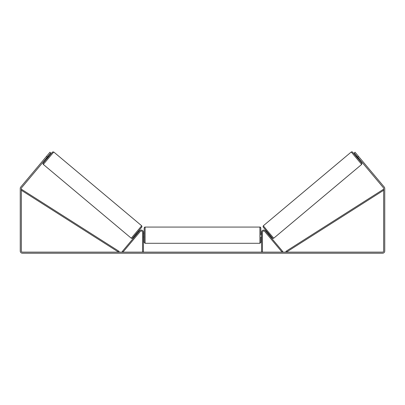 <?xml version="1.0" encoding="UTF-8"?>
<svg xmlns="http://www.w3.org/2000/svg" width="405" height="405" viewBox="0 0 405 405"><rect width="100%" height="100%" fill="white"/><g stroke="black" fill="none" stroke-linecap="round" stroke-linejoin="round"><path stroke-width="0.61" d="M262.46 252.128L262.46 232.262A1.276 1.276 0 0 1 264.713 231.442L282.072 252.128L282.766 251.54L265.412 230.855A2.187 2.187 0 0 0 261.549 232.262L261.549 252.128M361.68 164.42L273.729 238.216L268.449 232.06L263.306 225.793L351.257 151.991L361.68 164.42L361.883 163.256L358.395 158.968L352.547 152.103L352.011 151.794L351.257 151.991M358.901 158.542L358.339 159.018L355.995 156.224L356.557 155.753M357.468 155.135L359.665 157.753M266.09 231.665L266.591 231.24M268.434 234.454L268.935 234.034M265.726 232.647L265.391 232.247M266.424 232.06L268.1 234.055M265.715 232.657L267.735 235.042M356.891 156.148L358.567 158.142M358.41 158.274L356.739 156.279M47.269 157.145L46.433 156.446L49.947 152.255L50.787 152.958L21.602 187.743A1.093 1.093 0 0 0 21.343 188.446L21.343 251.034A1.093 1.093 0 0 0 22.437 252.128L382.563 252.128A1.093 1.093 0 0 0 383.656 251.034L383.656 188.446A1.093 1.093 0 0 0 383.398 187.743L354.213 152.958L355.053 152.255L358.567 156.446L357.731 157.145M46.433 156.446L20.761 187.039A2.187 2.187 0 0 0 20.25 188.446L20.25 251.034A2.187 2.187 0 0 0 22.437 253.221L382.563 253.221A2.187 2.187 0 0 0 384.75 251.034L384.75 188.446A2.187 2.187 0 0 0 384.239 187.039L358.567 156.446M143.451 252.128L143.451 232.262A2.187 2.187 0 0 0 139.588 230.855L122.234 251.54L122.928 252.128L140.287 231.442A1.276 1.276 0 0 1 142.54 232.262L142.54 252.128M144.18 235.178L144.18 227.98C144.418 227.337 144.722 227.033 145.091 227.068L145.091 243.289L144.18 242.377L144.18 235.178M145.091 243.289L259.909 243.289L259.909 227.068C260.278 227.033 260.582 227.337 260.82 227.98L260.82 235.178L260.82 233.356L261.549 233.356M143.451 233.877L143.451 236.48M261.549 236.48L261.549 233.877M260.82 237.001L260.82 242.377L260.82 237.001L261.549 237.001M141.694 225.793L53.743 151.991L43.32 164.42L131.271 238.216L141.694 225.793L141.947 226.851L134.885 235.427C131.711 239.208 132.435 238.155 131.959 238.423L131.271 238.216M46.099 158.542L46.661 159.018L49.005 156.224L48.443 155.753M48.109 156.148L46.433 158.142M139.274 232.647L139.609 232.247M138.91 231.665L138.409 231.24M136.566 234.454L136.065 234.034M137.265 235.042L139.285 232.657M138.576 232.06L136.9 234.055M47.532 155.135L45.335 157.753M46.59 158.274L48.261 156.279M21.343 190.269L118.589 252.128L119.075 251.358L21.835 189.499L21.343 190.269M383.656 190.269L286.411 252.128L285.925 251.358L383.165 189.499L383.656 190.269M263.194 227.078L272.449 238.105M43.32 164.42L42.996 163.706L43.203 163.129L46.605 158.968L52.569 151.996L53.743 151.991M141.806 227.078L132.551 238.105M273.729 238.216L273.041 238.423C272.565 238.155 273.289 239.208 270.115 235.427L263.053 226.851L263.306 225.793M259.909 227.068L145.091 227.068M144.18 233.356L143.451 233.356M144.18 237.001L143.451 237.001M259.909 243.289L260.82 242.377"/></g></svg>
